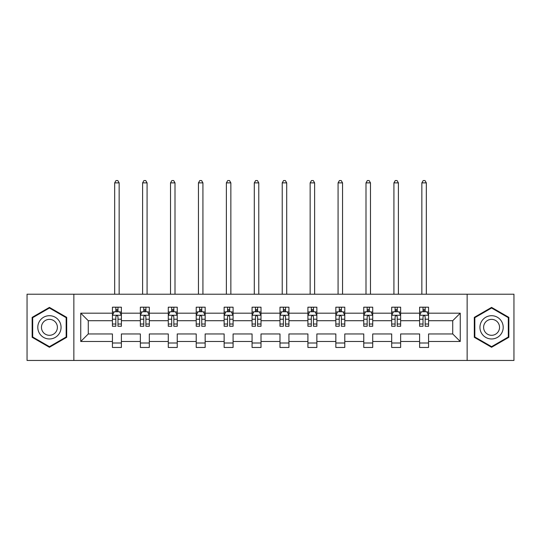 <?xml version="1.0" encoding="UTF-8"?>
<svg xmlns="http://www.w3.org/2000/svg" width="541" height="541" viewBox="0 0 541 541"><rect width="100%" height="100%" fill="white"/><g stroke="black" fill="none" stroke-linecap="round" stroke-linejoin="round"><path stroke-width="0.81" d="M467.14 360.448L513.95 360.448L513.95 294.216L467.14 294.216L467.14 360.448L73.86 360.448L73.86 294.216L27.05 294.216L27.05 360.448L73.86 360.448M428.567 341.479L428.567 333.959L452.729 333.959L460.249 341.479L428.567 341.479L428.567 347.471L419.613 347.471L419.613 341.479L400.638 341.479L400.638 347.471L391.691 347.471L391.691 341.479L372.715 341.479L372.715 347.471L363.762 347.471L363.762 341.479L344.786 341.479L344.786 347.471L335.839 347.471L335.839 341.479L316.864 341.479L316.864 347.471L307.91 347.471L307.91 341.479L288.935 341.479L288.935 347.471L279.988 347.471L279.988 341.479L261.012 341.479L261.012 347.471L252.065 347.471L252.065 341.479L233.09 341.479L233.09 347.471L224.136 347.471L224.136 341.479L205.161 341.479L205.161 347.471L196.214 347.471L196.214 341.479L177.238 341.479L177.238 347.471L168.285 347.471L168.285 341.479L149.309 341.479L149.309 347.471L140.362 347.471L140.362 341.479L121.387 341.479L121.387 347.471L112.433 347.471L112.433 341.479L80.751 341.479L80.751 313.192L112.433 313.192L112.433 307.193L121.387 307.193L121.387 313.192L140.362 313.192L140.362 307.193L149.309 307.193L149.309 313.192L168.285 313.192L168.285 307.193L177.238 307.193L177.238 313.192L196.214 313.192L196.214 307.193L205.161 307.193L205.161 313.192L224.136 313.192L224.136 307.193L233.09 307.193L233.09 313.192L252.065 313.192L252.065 307.193L261.012 307.193L261.012 313.192L279.988 313.192L279.988 307.193L288.935 307.193L288.935 313.192L307.91 313.192L307.91 307.193L316.864 307.193L316.864 313.192L335.839 313.192L335.839 307.193L344.786 307.193L344.786 313.192L363.762 313.192L363.762 307.193L372.715 307.193L372.715 313.192L391.691 313.192L391.691 307.193L400.638 307.193L400.638 313.192L419.613 313.192L419.613 307.193L428.567 307.193L428.567 313.192L460.249 313.192L460.249 341.479M467.14 294.216L73.86 294.216M419.613 313.192L419.613 320.712L400.638 320.712L400.638 313.192M400.638 341.479L400.638 333.959L419.613 333.959L419.613 341.479M391.691 313.192L391.691 320.712L372.715 320.712L372.715 313.192M372.715 341.479L372.715 333.959L391.691 333.959L391.691 341.479M363.762 313.192L363.762 320.712L344.786 320.712L344.786 313.192M344.786 341.479L344.786 333.959L363.762 333.959L363.762 341.479M335.839 313.192L335.839 320.712L316.864 320.712L316.864 313.192M316.864 341.479L316.864 333.959L335.839 333.959L335.839 341.479M307.91 313.192L307.91 320.712L288.935 320.712L288.935 313.192M288.935 341.479L288.935 333.959L307.91 333.959L307.91 341.479M279.988 313.192L279.988 320.712L261.012 320.712L261.012 313.192M261.012 341.479L261.012 333.959L279.988 333.959L279.988 341.479M252.065 313.192L252.065 320.712L233.09 320.712L233.09 313.192M233.09 341.479L233.09 333.959L252.065 333.959L252.065 341.479M224.136 313.192L224.136 320.712L205.161 320.712L205.161 313.192M205.161 341.479L205.161 333.959L224.136 333.959L224.136 341.479M196.214 313.192L196.214 320.712L177.238 320.712L177.238 313.192M177.238 341.479L177.238 333.959L196.214 333.959L196.214 341.479M168.285 313.192L168.285 320.712L149.309 320.712L149.309 313.192M149.309 341.479L149.309 333.959L168.285 333.959L168.285 341.479M140.362 313.192L140.362 320.712L121.387 320.712L121.387 313.192M121.387 341.479L121.387 333.959L140.362 333.959L140.362 341.479M112.433 313.192L112.433 320.712L88.271 320.712L88.271 333.959L112.433 333.959L112.433 341.479M80.751 313.192L88.271 320.712M452.729 333.959L452.729 320.712L428.567 320.712L428.567 313.192M423.015 311.67L425.165 311.67M395.092 311.67L397.236 311.67M367.163 311.67L369.314 311.67M339.241 311.67L341.385 311.67M311.312 311.67L313.462 311.67M283.389 311.67L285.54 311.67M255.46 311.67L257.611 311.67M227.538 311.67L229.688 311.67M199.615 311.67L201.759 311.67M171.686 311.67L173.837 311.67M143.764 311.67L145.908 311.67M115.835 311.67L117.985 311.67M112.433 343.001L121.387 343.001M140.362 343.001L149.309 343.001M168.285 343.001L177.238 343.001M196.214 343.001L205.161 343.001M224.136 343.001L233.09 343.001M252.065 343.001L261.012 343.001M279.988 343.001L288.935 343.001M307.91 343.001L316.864 343.001M335.839 343.001L344.786 343.001M363.762 343.001L372.715 343.001M391.691 343.001L400.638 343.001M419.613 343.001L428.567 343.001M88.271 333.959L80.751 341.479M460.249 313.192L452.729 320.712M66.699 317.364L49.427 307.389L32.149 317.364L32.149 337.307L49.427 347.281L66.699 337.307L66.699 317.364M474.301 317.364L474.301 337.307L491.573 347.281L508.851 337.307L508.851 317.364L491.573 307.389L474.301 317.364M117.985 309.526L115.835 309.526M114.117 311.974L112.433 311.974L112.433 307.193L115.835 307.193L115.835 311.758M112.433 324.018L112.433 326.264L115.835 326.264L115.835 324.018L112.433 324.018L112.433 320.712M121.387 320.712L121.387 326.264L117.985 326.264L117.985 316.681C117.269 315.302 116.552 315.302 115.835 316.681L115.835 324.018M119.703 311.974L121.387 311.974L121.387 307.193L117.985 307.193L117.985 311.758M121.387 315.342L119.595 311.758L114.225 311.758L112.433 315.342M119.148 294.216L119.148 182.878L114.672 182.878L114.672 294.216M114.672 182.878L116.017 180.552L117.81 180.552L119.148 182.878M145.908 309.526L143.764 309.526M142.046 311.974L140.362 311.974L140.362 307.193L143.764 307.193L143.764 311.758M140.362 324.018L140.362 326.264L143.764 326.264L143.764 324.018L140.362 324.018L140.362 320.712M149.309 320.712L149.309 326.264L145.908 326.264L145.908 316.681C145.198 315.302 144.481 315.302 143.764 316.681L143.764 324.018M147.632 311.974L149.309 311.974L149.309 307.193L145.908 307.193L145.908 311.758M149.309 315.342L147.524 311.758L142.155 311.758L140.362 315.342M147.078 294.216L147.078 182.878L142.601 182.878L142.601 294.216M142.601 182.878L143.94 180.552L145.732 180.552L147.078 182.878M173.837 309.526L171.686 309.526M169.969 311.974L168.285 311.974L168.285 307.193L171.686 307.193L171.686 311.758M168.285 324.018L168.285 326.264L171.686 326.264L171.686 324.018L168.285 324.018L168.285 320.712M177.238 320.712L177.238 326.264L173.837 326.264L173.837 316.681C173.12 315.302 172.403 315.302 171.686 316.681L171.686 324.018M175.555 311.974L177.238 311.974L177.238 307.193L173.837 307.193L173.837 311.758M177.238 315.342L175.446 311.758L170.077 311.758L168.285 315.342M175 294.216L175 182.878L170.523 182.878L170.523 294.216M170.523 182.878L171.869 180.552L173.654 180.552L175 182.878M39.351 321.516A11.638 11.638 0 0 0 43.611 337.408A11.638 11.638 0 0 0 59.503 333.155A11.638 11.638 0 0 0 55.243 317.256A11.638 11.638 0 0 0 39.351 321.516M42.529 323.349A7.966 7.966 0 0 0 45.444 334.237A7.966 7.966 0 0 0 56.325 331.315A7.966 7.966 0 0 0 53.41 320.434A7.966 7.966 0 0 0 42.529 323.349M66.164 317.668L66.164 336.996L49.427 346.659L32.69 336.996L32.69 317.668L49.427 308.012L66.164 317.668M481.497 321.516A11.638 11.638 0 0 0 485.757 337.408A11.638 11.638 0 0 0 501.649 333.155A11.638 11.638 0 0 0 497.389 317.256A11.638 11.638 0 0 0 481.497 321.516M484.675 323.349A7.966 7.966 0 0 0 487.59 334.237A7.966 7.966 0 0 0 498.471 331.315A7.966 7.966 0 0 0 495.556 320.434A7.966 7.966 0 0 0 484.675 323.349M508.31 317.668L508.31 336.996L491.573 346.659L474.836 336.996L474.836 317.668L491.573 308.012L508.31 317.668M201.759 309.526L199.615 309.526M197.898 311.974L196.214 311.974L196.214 307.193L199.615 307.193L199.615 311.758M196.214 324.018L196.214 326.264L199.615 326.264L199.615 324.018L196.214 324.018L196.214 320.712M205.161 320.712L205.161 326.264L201.759 326.264L201.759 316.681C201.049 315.302 200.332 315.302 199.615 316.681L199.615 324.018M203.477 311.974L205.161 311.974L205.161 307.193L201.759 307.193L201.759 311.758M205.161 315.342L203.375 311.758L197.999 311.758L196.214 315.342M202.922 294.216L202.922 182.878L198.452 182.878L198.452 294.216M198.452 182.878L199.791 180.552L201.583 180.552L202.922 182.878M229.688 309.526L227.538 309.526M225.82 311.974L224.136 311.974L224.136 307.193L227.538 307.193L227.538 311.758M224.136 324.018L224.136 326.264L227.538 326.264L227.538 324.018L224.136 324.018L224.136 320.712M233.09 320.712L233.09 326.264L229.688 326.264L229.688 316.681C228.971 315.302 228.255 315.302 227.538 316.681L227.538 324.018M231.406 311.974L233.09 311.974L233.09 307.193L229.688 307.193L229.688 311.758M233.09 315.342L231.298 311.758L225.928 311.758L224.136 315.342M230.851 294.216L230.851 182.878L226.375 182.878L226.375 294.216M226.375 182.878L227.72 180.552L229.506 180.552L230.851 182.878M257.611 309.526L255.46 309.526M253.743 311.974L252.065 311.974L252.065 307.193L255.46 307.193L255.46 311.758M252.065 324.018L252.065 326.264L255.46 326.264L255.46 324.018L252.065 324.018L252.065 320.712M261.012 320.712L261.012 326.264L257.611 326.264L257.611 316.681C256.894 315.302 256.177 315.302 255.46 316.681L255.46 324.018M259.328 311.974L261.012 311.974L261.012 307.193L257.611 307.193L257.611 311.758M261.012 315.342L259.22 311.758L253.851 311.758L252.065 315.342M258.774 294.216L258.774 182.878L254.297 182.878L254.297 294.216M254.297 182.878L255.643 180.552L257.435 180.552L258.774 182.878M285.54 309.526L283.389 309.526M281.672 311.974L279.988 311.974L279.988 307.193L283.389 307.193L283.389 311.758M279.988 324.018L279.988 326.264L283.389 326.264L283.389 324.018L279.988 324.018L279.988 320.712M288.935 320.712L288.935 326.264L285.54 326.264L285.54 316.681C284.823 315.302 284.106 315.302 283.389 316.681L283.389 324.018M287.257 311.974L288.935 311.974L288.935 307.193L285.54 307.193L285.54 311.758M288.935 315.342L287.149 311.758L281.78 311.758L279.988 315.342M286.703 294.216L286.703 182.878L282.226 182.878L282.226 294.216M282.226 182.878L283.565 180.552L285.357 180.552L286.703 182.878M313.462 309.526L311.312 309.526M309.594 311.974L307.91 311.974L307.91 307.193L311.312 307.193L311.312 311.758M307.91 324.018L307.91 326.264L311.312 326.264L311.312 324.018L307.91 324.018L307.91 320.712M316.864 320.712L316.864 326.264L313.462 326.264L313.462 316.681C312.745 315.302 312.029 315.302 311.312 316.681L311.312 324.018M315.18 311.974L316.864 311.974L316.864 307.193L313.462 307.193L313.462 311.758M316.864 315.342L315.072 311.758L309.702 311.758L307.91 315.342M314.625 294.216L314.625 182.878L310.149 182.878L310.149 294.216M310.149 182.878L311.494 180.552L313.28 180.552L314.625 182.878M341.385 309.526L339.241 309.526M337.523 311.974L335.839 311.974L335.839 307.193L339.241 307.193L339.241 311.758M335.839 324.018L335.839 326.264L339.241 326.264L339.241 324.018L335.839 324.018L335.839 320.712M344.786 320.712L344.786 326.264L341.385 326.264L341.385 316.681C340.674 315.302 339.958 315.302 339.241 316.681L339.241 324.018M343.102 311.974L344.786 311.974L344.786 307.193L341.385 307.193L341.385 311.758M344.786 315.342L343.001 311.758L337.625 311.758L335.839 315.342M342.548 294.216L342.548 182.878L338.078 182.878L338.078 294.216M338.078 182.878L339.417 180.552L341.209 180.552L342.548 182.878M369.314 309.526L367.163 309.526M365.445 311.974L363.762 311.974L363.762 307.193L367.163 307.193L367.163 311.758M363.762 324.018L363.762 326.264L367.163 326.264L367.163 324.018L363.762 324.018L363.762 320.712M372.715 320.712L372.715 326.264L369.314 326.264L369.314 316.681C368.597 315.302 367.88 315.302 367.163 316.681L367.163 324.018M371.031 311.974L372.715 311.974L372.715 307.193L369.314 307.193L369.314 311.758M372.715 315.342L370.923 311.758L365.554 311.758L363.762 315.342M370.477 294.216L370.477 182.878L366 182.878L366 294.216M366 182.878L367.346 180.552L369.131 180.552L370.477 182.878M397.236 309.526L395.092 309.526M393.368 311.974L391.691 311.974L391.691 307.193L395.092 307.193L395.092 311.758M391.691 324.018L391.691 326.264L395.092 326.264L395.092 324.018L391.691 324.018L391.691 320.712M400.638 320.712L400.638 326.264L397.236 326.264L397.236 316.681C396.519 315.302 395.809 315.302 395.092 316.681L395.092 324.018M398.954 311.974L400.638 311.974L400.638 307.193L397.236 307.193L397.236 311.758M400.638 315.342L398.845 311.758L393.476 311.758L391.691 315.342M398.399 294.216L398.399 182.878L393.922 182.878L393.922 294.216M393.922 182.878L395.268 180.552L397.06 180.552L398.399 182.878M425.165 309.526L423.015 309.526M421.297 311.974L419.613 311.974L419.613 307.193L423.015 307.193L423.015 311.758M419.613 324.018L419.613 326.264L423.015 326.264L423.015 324.018L419.613 324.018L419.613 320.712M428.567 320.712L428.567 326.264L425.165 326.264L425.165 316.681C424.448 315.302 423.731 315.302 423.015 316.681L423.015 324.018M426.883 311.974L428.567 311.974L428.567 307.193L425.165 307.193L425.165 311.758M428.567 315.342L426.775 311.758L421.405 311.758L419.613 315.342M426.328 294.216L426.328 182.878L421.852 182.878L421.852 294.216M421.852 182.878L423.19 180.552L424.983 180.552L426.328 182.878M121.34 315.254L112.481 315.254M121.387 324.018L117.985 324.018M115.835 319.217L112.433 319.217M121.387 319.217L117.985 319.217M117.985 310.662L115.835 310.662M149.269 315.254L140.41 315.254M149.309 324.018L145.908 324.018M143.764 319.217L140.362 319.217M149.309 319.217L145.908 319.217M145.908 310.662L143.764 310.662M177.191 315.254L168.332 315.254M177.238 324.018L173.837 324.018M171.686 319.217L168.285 319.217M177.238 319.217L173.837 319.217M173.837 310.662L171.686 310.662M205.12 315.254L196.255 315.254M205.161 324.018L201.759 324.018M199.615 319.217L196.214 319.217M205.161 319.217L201.759 319.217M201.759 310.662L199.615 310.662M233.043 315.254L224.184 315.254M233.09 324.018L229.688 324.018M227.538 319.217L224.136 319.217M233.09 319.217L229.688 319.217M229.688 310.662L227.538 310.662M260.965 315.254L252.106 315.254M261.012 324.018L257.611 324.018M255.46 319.217L252.065 319.217M261.012 319.217L257.611 319.217M257.611 310.662L255.46 310.662M288.894 315.254L280.035 315.254M288.935 324.018L285.54 324.018M283.389 319.217L279.988 319.217M288.935 319.217L285.54 319.217M285.54 310.662L283.389 310.662M316.816 315.254L307.957 315.254M316.864 324.018L313.462 324.018M311.312 319.217L307.91 319.217M316.864 319.217L313.462 319.217M313.462 310.662L311.312 310.662M344.745 315.254L335.88 315.254M344.786 324.018L341.385 324.018M339.241 319.217L335.839 319.217M344.786 319.217L341.385 319.217M341.385 310.662L339.241 310.662M372.668 315.254L363.809 315.254M372.715 324.018L369.314 324.018M367.163 319.217L363.762 319.217M372.715 319.217L369.314 319.217M369.314 310.662L367.163 310.662M400.597 315.254L391.731 315.254M400.638 324.018L397.236 324.018M395.092 319.217L391.691 319.217M400.638 319.217L397.236 319.217M397.236 310.662L395.092 310.662M428.519 315.254L419.66 315.254M428.567 324.018L425.165 324.018M423.015 319.217L419.613 319.217M428.567 319.217L425.165 319.217M425.165 310.662L423.015 310.662"/></g></svg>
